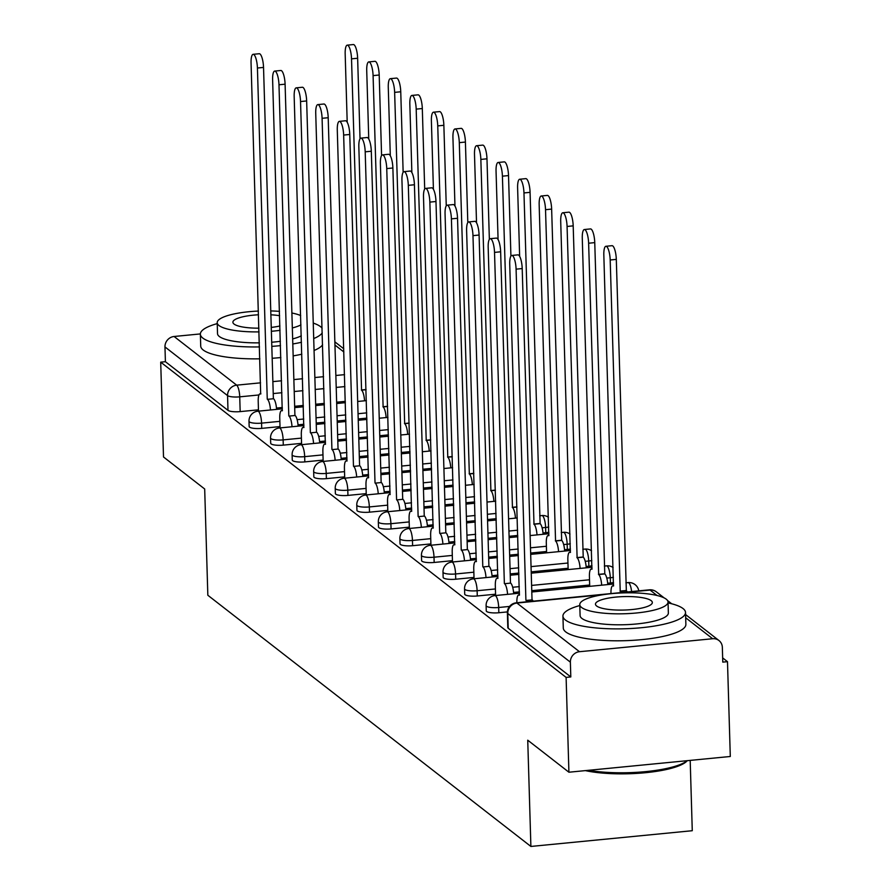 <?xml version="1.0" encoding="UTF-8"?>
<svg xmlns="http://www.w3.org/2000/svg" width="891" height="891" viewBox="0 0 891 891"><rect width="100%" height="100%" fill="white"/><g stroke="black" fill="none" stroke-linecap="round" stroke-linejoin="round"><path stroke-width="1.34" d="M486.263 610.881A9.812 2.317 -1.7 0 0 486.664 611.504A9.812 2.317 -1.7 0 0 498.837 612.741L498.682 607.495A9.812 2.317 178.3 0 1 486.508 606.27A9.812 2.317 178.3 0 1 486.107 605.635L486.263 610.881M464.712 594.119A9.812 2.317 -1.7 0 0 465.102 594.743A9.812 2.317 -1.7 0 0 477.275 595.979L477.119 590.733A9.812 2.317 178.3 0 1 464.946 589.508A9.812 2.317 178.3 0 1 464.556 588.873L464.712 594.119M443.15 577.357A9.812 2.317 -1.7 0 0 443.551 577.981A9.812 2.317 -1.7 0 0 455.724 579.217L455.568 573.971A9.812 2.317 178.3 0 1 443.395 572.746A9.812 2.317 178.3 0 1 442.994 572.122L443.15 577.357M421.599 560.595A9.812 2.317 -1.7 0 0 421.989 561.219A9.812 2.317 -1.7 0 0 434.162 562.455L434.017 557.209A9.812 2.317 178.3 0 1 421.833 555.984A9.812 2.317 178.3 0 1 421.443 555.36L421.599 560.595M400.037 543.833A9.812 2.317 -1.7 0 0 400.438 544.468A9.812 2.317 -1.7 0 0 412.611 545.693L412.455 540.458A9.812 2.317 178.3 0 1 400.282 539.222A9.812 2.317 178.3 0 1 399.881 538.598L400.037 543.833M378.486 527.071A9.812 2.317 -1.7 0 0 378.887 527.706A9.812 2.317 -1.7 0 0 391.06 528.931L390.904 523.696A9.812 2.317 178.3 0 1 378.731 522.46A9.812 2.317 178.3 0 1 378.33 521.836L378.486 527.071M356.935 510.309A9.812 2.317 -1.7 0 0 357.324 510.944A9.812 2.317 -1.7 0 0 369.498 512.169L369.342 506.934A9.812 2.317 178.3 0 1 357.168 505.698A9.812 2.317 178.3 0 1 356.779 505.074L356.935 510.309M335.372 493.558A9.812 2.317 -1.7 0 0 335.773 494.182A9.812 2.317 -1.7 0 0 347.947 495.407L347.791 490.173A9.812 2.317 178.3 0 1 335.617 488.936A9.812 2.317 178.3 0 1 335.216 488.313L335.372 493.558M313.821 476.796A9.812 2.317 -1.7 0 0 314.222 477.42A9.812 2.317 -1.7 0 0 326.396 478.645L326.24 473.411A9.812 2.317 178.3 0 1 314.066 472.174A9.812 2.317 178.3 0 1 313.665 471.551L313.821 476.796M292.27 460.034A9.812 2.317 -1.7 0 0 292.66 460.658A9.812 2.317 -1.7 0 0 304.833 461.894L304.677 456.649A9.812 2.317 178.3 0 1 292.504 455.412A9.812 2.317 178.3 0 1 292.114 454.789L292.27 460.034M270.708 443.272A9.812 2.317 -1.7 0 0 271.109 443.896A9.812 2.317 -1.7 0 0 283.282 445.132L283.126 439.887A9.812 2.317 178.3 0 1 270.953 438.65A9.812 2.317 178.3 0 1 270.552 438.027L270.708 443.272M249.157 426.511A9.812 2.317 -1.7 0 0 249.547 427.134A9.812 2.317 -1.7 0 0 261.731 428.371L261.575 423.125A9.812 2.317 178.3 0 1 249.402 421.9A9.812 2.317 178.3 0 1 249.001 421.265L249.157 426.511M568.915 772.219L527.739 740.198L530.891 846.45L207.837 595.255L204.685 488.992L163.51 456.983L160.703 362.158L566.108 677.394L568.915 772.219L730.297 756.481L727.49 661.668L722.657 657.903M690.191 760.391L692.274 830.713L530.891 846.45M727.49 661.668L722.779 662.124L722.345 647.356A9.812 9.166 127.9 0 0 718.959 640.529A9.812 9.166 127.9 0 0 712.655 638.736L579.495 651.722A9.812 9.166 127.9 0 0 570.374 662.169L507.781 613.498A9.812 2.317 178.3 0 1 507.38 612.874L507.814 627.643A9.812 2.317 178.3 0 0 508.215 628.266L507.781 613.498A9.812 9.166 127.9 0 1 516.903 603.051L579.495 651.722M566.108 677.394L570.808 676.937L570.374 662.169M345.34 401.351L336.653 402.197M324.335 403.4L315.648 404.247M303.341 405.45L294.654 406.296M282.347 407.499L276.477 408.067M258.457 409.827L240.169 411.609L239.735 396.84A9.812 2.317 178.3 0 1 227.561 395.604L164.969 346.933A9.812 9.166 -52.1 0 1 174.09 336.486L200.364 333.925M164.969 346.933L165.403 361.701L160.703 362.158M507.402 611.905L498.837 612.741M613.554 582.536A9.812 2.317 -1.7 0 1 610.435 582.992L607.684 583.26M589.664 585.019L531.76 590.666M519.453 591.869L513.584 592.437M495.563 594.197L477.275 595.979M591.992 565.774A9.812 2.317 -1.7 0 1 588.873 566.231L586.122 566.498M568.113 568.258L531.203 571.855M518.896 573.058L510.209 573.904M497.902 575.107L492.021 575.675M474.012 577.435L455.724 579.217M570.44 549.012A9.812 2.317 -1.7 0 1 567.322 549.469L564.571 549.736M546.551 551.496L530.646 553.044M518.339 554.247L509.652 555.093M497.345 556.296L488.647 557.142M476.34 558.345L470.47 558.913M452.45 560.673L434.162 562.455M548.889 532.25A9.812 2.317 -1.7 0 1 545.771 532.707L543.02 532.985M517.782 535.435L509.095 536.293M496.777 537.485L488.09 538.331M475.783 539.534L467.096 540.38M454.789 541.583L448.919 542.151M430.899 543.911L412.611 545.693M496.22 518.685L487.533 519.531M475.226 520.723L466.539 521.569M454.232 522.772L445.545 523.618M433.238 524.821L427.357 525.389M409.337 527.149L391.06 528.931M474.669 501.923L465.982 502.769M453.675 503.961L444.988 504.818M432.67 506.01L423.982 506.856M411.675 508.059L405.806 508.627M387.785 510.387L369.498 512.169M453.118 485.161L444.42 486.007M432.113 487.21L423.425 488.056M411.119 489.248L402.431 490.095M390.124 491.297L384.244 491.877M366.234 493.625L347.947 495.407M431.556 468.399L422.869 469.245M410.562 470.448L401.874 471.294M389.567 472.486L380.88 473.333M368.562 474.535L362.693 475.115M344.672 476.863L326.396 478.645M410.005 451.637L401.318 452.483M389.011 453.686L380.312 454.533M368.005 455.735L359.318 456.582M347.011 457.774L341.142 458.353M323.121 460.101L304.833 461.894M388.443 434.875L379.755 435.721M367.448 436.924L358.761 437.771M346.454 438.973L337.767 439.82M325.46 441.012L319.579 441.591M301.57 443.35L283.282 445.132M366.892 418.113L358.204 418.959M345.897 420.162L337.21 421.009M324.903 422.211L316.205 423.058M303.898 424.25L298.028 424.829M280.008 426.589L261.731 428.371M570.808 676.937L508.215 628.266M165.403 361.701L227.996 410.372A9.812 2.317 -1.7 0 0 240.169 411.609M270.463 409.983A9.812 2.617 -95.6 0 0 267.456 399.324L273.57 398.734A9.812 2.617 84.4 0 1 276.578 409.381M267.255 399.168L257.421 68.017A11.282 3.018 -95.6 0 0 253.144 54.318L259.27 53.727A11.282 3.018 84.4 0 1 263.536 67.426L273.37 398.567M253.144 54.318A11.282 3.018 -95.6 0 0 251.062 63.083L260.684 394.067A9.812 2.617 -95.6 0 0 260.016 393.833A9.812 2.617 -95.6 0 0 258.212 401.44L258.49 411.152M364.564 400.805A9.812 2.617 -95.6 0 0 361.557 390.158L351.522 58.851A11.282 3.018 -95.6 0 0 347.256 45.151A11.282 3.018 -95.6 0 0 345.173 53.905L347.2 122.234M347.256 45.151L353.371 44.55A11.282 3.018 84.4 0 1 357.636 58.249L360.031 138.796M366.045 389.534L361.356 389.991M292.014 426.744A9.812 2.617 -95.6 0 0 289.018 416.086L295.133 415.496A9.812 2.617 84.4 0 1 298.129 426.143M288.807 415.93L278.983 84.779A11.282 3.018 -95.6 0 0 274.706 71.08L280.821 70.489A11.282 3.018 84.4 0 1 285.098 84.188L294.921 415.329M274.706 71.08A11.282 3.018 -95.6 0 0 272.624 79.845L282.247 410.829A9.812 2.617 -95.6 0 0 281.578 410.595A9.812 2.617 -95.6 0 0 279.763 418.202L280.052 427.914M313.565 443.506A9.812 2.617 -95.6 0 0 310.569 432.848L316.684 432.258A9.812 2.617 84.4 0 1 319.691 442.905M310.358 432.692L300.534 101.541A11.282 3.018 -95.6 0 0 296.257 87.841L302.372 87.251A11.282 3.018 84.4 0 1 306.649 100.95L316.483 432.09M296.257 87.841A11.282 3.018 -95.6 0 0 294.175 96.607L303.798 427.591A9.812 2.617 -95.6 0 0 303.129 427.346A9.812 2.617 -95.6 0 0 301.314 434.964L301.603 444.676M386.115 417.567A9.812 2.617 -95.6 0 0 383.119 406.92L373.084 75.612A11.282 3.018 -95.6 0 0 368.807 61.902A11.282 3.018 -95.6 0 0 366.724 70.667L368.751 138.996M368.807 61.902L374.922 61.312A11.282 3.018 84.4 0 1 379.198 75.011L381.582 155.557M387.596 406.296L382.907 406.753M407.666 434.329A9.812 2.617 -95.6 0 0 404.67 423.682L394.635 92.374A11.282 3.018 -95.6 0 0 390.358 78.664A11.282 3.018 -95.6 0 0 388.276 87.429L390.303 155.758M390.358 78.664L396.484 78.074A11.282 3.018 84.4 0 1 400.75 91.773L403.144 172.319M409.158 423.058L404.458 423.515M217.226 323.611A61.323 14.501 -1.7 0 0 200.364 334.17A61.323 14.501 -1.7 0 0 202.847 338.09A61.323 14.501 -1.7 0 0 259.493 346.911M271.822 346.376A61.323 14.501 -1.7 0 0 280.509 345.63M292.805 343.971A61.323 14.501 -1.7 0 0 301.47 342.267M313.699 338.558A61.323 14.501 -1.7 0 0 322.241 332.866M322.108 328.256A61.323 14.501 -1.7 0 0 320.482 326.618A61.323 14.501 -1.7 0 0 313.242 323.077M200.364 334.17L200.72 346.087A61.323 14.501 -1.7 0 0 203.204 349.996A61.323 14.501 -1.7 0 0 259.849 358.817M272.167 358.282A61.323 14.501 -1.7 0 0 280.865 357.536M293.161 355.888A61.323 14.501 -1.7 0 0 301.826 354.184M314.055 350.475A61.323 14.501 -1.7 0 0 322.598 344.772M301.281 335.851A44.149 10.436 178.3 0 1 292.66 338.914M280.387 341.286A44.149 10.436 178.3 0 1 271.699 342.244M259.37 342.846A44.149 10.436 178.3 0 1 219.32 336.486A44.149 10.436 178.3 0 1 217.527 333.668L217.204 322.709A44.149 10.436 -1.7 0 0 218.997 325.527A44.149 10.436 -1.7 0 0 259.047 331.886M271.365 331.285A44.149 10.436 -1.7 0 0 280.052 330.327M292.326 327.966A44.149 10.436 -1.7 0 0 300.958 324.892M279.618 315.726A28.456 6.727 -1.7 0 0 270.875 314.79M258.535 314.779A28.456 6.727 -1.7 0 0 232.896 322.241A28.456 6.727 -1.7 0 0 234.043 324.057A28.456 6.727 -1.7 0 0 258.936 328.166M271.254 327.42A28.456 6.727 -1.7 0 0 279.93 325.972M300.679 315.559A44.149 10.436 -1.7 0 0 291.88 313.008M279.496 311.371A44.149 10.436 -1.7 0 0 270.764 310.926M258.423 311.059A44.149 10.436 -1.7 0 0 217.204 322.709M687.329 760.669L686.671 761.326A59.853 14.145 178.3 0 1 644.093 772.842A59.853 14.145 178.3 0 1 585.365 770.615M588.572 770.303A61.323 14.501 -1.7 0 0 687.239 760.68M579.796 605.535A61.323 14.501 -1.7 0 0 562.934 616.104A61.323 14.501 -1.7 0 0 565.417 620.013A61.323 14.501 -1.7 0 0 633.167 628.378A61.323 14.501 -1.7 0 0 685.524 612.462A61.323 14.501 -1.7 0 0 683.041 608.553A61.323 14.501 -1.7 0 0 668.072 602.917M562.934 616.104L563.29 628.01A61.323 14.501 -1.7 0 0 565.774 631.931A61.323 14.501 -1.7 0 0 633.523 640.295A61.323 14.501 -1.7 0 0 685.881 624.379L685.524 612.462M668.038 602.015L668.361 612.975A44.149 10.436 178.3 0 1 630.672 624.435A44.149 10.436 178.3 0 1 581.89 618.41A44.149 10.436 178.3 0 1 580.097 615.592L579.774 604.633A44.149 10.436 -1.7 0 0 581.567 607.45A44.149 10.436 -1.7 0 0 630.338 613.476A44.149 10.436 -1.7 0 0 668.038 602.015A44.149 10.436 -1.7 0 0 666.256 599.197A44.149 10.436 -1.7 0 0 617.474 593.172A44.149 10.436 -1.7 0 0 579.774 604.633M651.198 600.668A28.456 6.727 -1.7 0 0 619.757 596.781A28.456 6.727 -1.7 0 0 595.466 604.165A28.456 6.727 -1.7 0 0 596.614 605.98A28.456 6.727 -1.7 0 0 628.055 609.867A28.456 6.727 -1.7 0 0 652.346 602.483A28.456 6.727 -1.7 0 0 651.198 600.668M335.127 460.268A9.812 2.617 -95.6 0 0 332.12 449.61L338.235 449.019A9.812 2.617 84.4 0 1 341.242 459.667M331.92 449.454L322.085 118.303A11.282 3.018 -95.6 0 0 317.82 104.603L323.934 104.013A11.282 3.018 84.4 0 1 328.2 117.712L338.034 448.852M317.82 104.603A11.282 3.018 -95.6 0 0 315.737 113.357L325.349 444.353A9.812 2.617 -95.6 0 0 324.68 444.108A9.812 2.617 -95.6 0 0 322.876 451.726L323.166 461.438M356.678 477.03A9.812 2.617 -95.6 0 0 353.682 466.372L359.797 465.781A9.812 2.617 84.4 0 1 362.793 476.429M353.471 466.216L343.648 135.064A11.282 3.018 -95.6 0 0 339.371 121.365L345.485 120.764A11.282 3.018 84.4 0 1 349.762 134.474L359.585 465.614M339.371 121.365A11.282 3.018 -95.6 0 0 337.288 130.119L346.911 461.104A9.812 2.617 -95.6 0 0 346.243 460.87A9.812 2.617 -95.6 0 0 344.427 468.488L344.717 478.189M378.23 493.792A9.812 2.617 -95.6 0 0 375.234 483.134L381.348 482.543A9.812 2.617 84.4 0 1 384.355 493.191M375.022 482.978L365.199 151.826A11.282 3.018 -95.6 0 0 360.922 138.127L367.047 137.526A11.282 3.018 84.4 0 1 371.313 151.236L381.148 482.376M360.922 138.127A11.282 3.018 -95.6 0 0 358.839 146.881L368.462 477.866A9.812 2.617 -95.6 0 0 367.794 477.632A9.812 2.617 -95.6 0 0 365.978 485.25L366.268 494.95M429.228 451.091A9.812 2.617 -95.6 0 0 426.221 440.432L416.186 109.125A11.282 3.018 -95.6 0 0 411.92 95.426A11.282 3.018 -95.6 0 0 409.838 104.191L411.865 172.52M411.92 95.426L418.035 94.836A11.282 3.018 84.4 0 1 422.312 108.535L424.695 189.081M430.709 439.82L426.021 440.277M450.779 467.853A9.812 2.617 -95.6 0 0 447.783 457.194L437.748 125.887A11.282 3.018 -95.6 0 0 433.471 112.188A11.282 3.018 -95.6 0 0 431.389 120.953L433.416 189.282M433.471 112.188L439.586 111.598A11.282 3.018 84.4 0 1 443.863 125.297L446.257 205.843M452.26 456.582L447.572 457.038M472.341 484.615A9.812 2.617 -95.6 0 0 469.334 473.956L459.299 142.649A11.282 3.018 -95.6 0 0 455.023 128.95A11.282 3.018 -95.6 0 0 452.94 137.715L454.967 206.044M455.023 128.95L461.148 128.36A11.282 3.018 84.4 0 1 465.414 142.059L467.808 222.605M473.823 473.344L469.134 473.8M399.792 510.554A9.812 2.617 -95.6 0 0 396.785 499.896L402.91 499.294A9.812 2.617 84.4 0 1 405.906 509.953M396.584 499.74L386.75 168.588A11.282 3.018 -95.6 0 0 382.484 154.889L388.599 154.288A11.282 3.018 84.4 0 1 392.875 167.987L402.699 499.138M382.484 154.889A11.282 3.018 -95.6 0 0 380.401 163.643L390.024 494.628A9.812 2.617 -95.6 0 0 389.345 494.394A9.812 2.617 -95.6 0 0 387.54 502.012L387.83 511.712M493.892 501.377A9.812 2.617 -95.6 0 0 490.896 490.718L480.85 159.411A11.282 3.018 -95.6 0 0 476.585 145.712A11.282 3.018 -95.6 0 0 474.502 154.466L476.529 222.806M476.585 145.712L482.699 145.122A11.282 3.018 84.4 0 1 486.976 158.821L489.359 239.367M495.374 490.106L490.685 490.562M421.343 527.305A9.812 2.617 -95.6 0 0 418.347 516.657L424.461 516.056A9.812 2.617 84.4 0 1 427.457 526.715M418.135 516.49L408.312 185.35A11.282 3.018 -95.6 0 0 404.035 171.651L410.15 171.05A11.282 3.018 84.4 0 1 414.426 184.749L424.25 515.9M404.035 171.651A11.282 3.018 -95.6 0 0 401.952 180.405L411.575 511.389A9.812 2.617 -95.6 0 0 410.907 511.156A9.812 2.617 -95.6 0 0 409.092 518.774L409.381 528.474M515.443 518.139A9.812 2.617 -95.6 0 0 512.448 507.48L502.413 176.173A11.282 3.018 -95.6 0 0 498.136 162.474A11.282 3.018 -95.6 0 0 496.053 171.228L498.08 239.556M498.136 162.474L504.25 161.872A11.282 3.018 84.4 0 1 508.527 175.583L510.922 256.129M516.936 506.868L512.236 507.324M442.905 544.067A9.812 2.617 -95.6 0 0 439.898 533.419L446.012 532.818A9.812 2.617 84.4 0 1 449.019 543.477M439.697 533.252L429.863 202.112A11.282 3.018 -95.6 0 0 425.586 188.413L431.712 187.812A11.282 3.018 84.4 0 1 435.977 201.511L445.812 532.662M425.586 188.413A11.282 3.018 -95.6 0 0 423.503 197.167L433.126 528.151A9.812 2.617 -95.6 0 0 432.458 527.918A9.812 2.617 -95.6 0 0 430.654 535.536L430.932 545.236M537.006 534.901A9.812 2.617 -95.6 0 0 533.999 524.242L523.964 192.935A11.282 3.018 -95.6 0 0 519.698 179.236A11.282 3.018 -95.6 0 0 517.615 187.99L519.642 256.318M519.698 179.236L525.813 178.634A11.282 3.018 84.4 0 1 530.078 192.345L540.113 523.652A9.812 2.617 84.4 0 1 543.12 534.299M539.913 523.485L533.798 524.086M464.456 560.829A9.812 2.617 -95.6 0 0 461.46 550.181L467.575 549.58A9.812 2.617 84.4 0 1 470.571 560.239M461.248 550.014L451.414 218.874A11.282 3.018 -95.6 0 0 447.148 205.175L453.263 204.574A11.282 3.018 84.4 0 1 457.54 218.273L467.363 549.424M447.148 205.175A11.282 3.018 -95.6 0 0 445.066 213.929L454.688 544.913A9.812 2.617 -95.6 0 0 454.02 544.679A9.812 2.617 -95.6 0 0 452.205 552.297L452.494 561.998M558.557 551.663A9.812 2.617 -95.6 0 0 555.561 541.004L545.526 209.697A11.282 3.018 -95.6 0 0 541.249 195.998A11.282 3.018 -95.6 0 0 539.166 204.752L548.789 535.736A9.812 2.617 -95.6 0 0 548.121 535.502A9.812 2.617 -95.6 0 0 546.306 543.12L546.595 552.821M541.249 195.998L547.364 195.396A11.282 3.018 84.4 0 1 551.64 209.095L561.675 540.403A9.812 2.617 84.4 0 1 564.671 551.061M561.464 540.247L555.349 540.848M486.007 577.591A9.812 2.617 -95.6 0 0 483.011 566.943L489.126 566.342A9.812 2.617 84.4 0 1 492.133 577M482.799 566.776L472.976 235.636A11.282 3.018 -95.6 0 0 468.699 221.926L474.814 221.336A11.282 3.018 84.4 0 1 479.091 235.035L488.914 566.186M468.699 221.926A11.282 3.018 -95.6 0 0 466.617 230.691L476.24 561.675A9.812 2.617 -95.6 0 0 475.571 561.441A9.812 2.617 -95.6 0 0 473.756 569.059L474.045 578.76M580.108 568.413A9.812 2.617 -95.6 0 0 577.112 557.766L567.077 226.459A11.282 3.018 -95.6 0 0 562.8 212.76A11.282 3.018 -95.6 0 0 560.717 221.514L570.34 552.498A9.812 2.617 -95.6 0 0 569.672 552.264A9.812 2.617 -95.6 0 0 567.857 559.882L568.146 569.583M562.8 212.76L568.915 212.158A11.282 3.018 84.4 0 1 573.191 225.857L583.226 557.165A9.812 2.617 84.4 0 1 586.233 567.823M583.026 557.009L576.9 557.599M507.569 594.353A9.812 2.617 -95.6 0 0 504.562 583.705L510.677 583.104A9.812 2.617 84.4 0 1 513.684 593.762M504.362 583.538L494.527 252.398A11.282 3.018 -95.6 0 0 490.262 238.688L496.376 238.097A11.282 3.018 84.4 0 1 500.642 251.797L510.476 582.948M490.262 238.688A11.282 3.018 -95.6 0 0 488.179 247.453L497.791 578.437A9.812 2.617 -95.6 0 0 497.122 578.203A9.812 2.617 -95.6 0 0 495.318 585.821L495.608 595.522M601.67 585.175A9.812 2.617 -95.6 0 0 598.663 574.528L588.628 243.221A11.282 3.018 -95.6 0 0 584.362 229.522A11.282 3.018 -95.6 0 0 582.28 238.276L591.891 569.26A9.812 2.617 -95.6 0 0 591.223 569.026A9.812 2.617 -95.6 0 0 589.419 576.644L589.708 586.345M584.362 229.522L590.477 228.92A11.282 3.018 84.4 0 1 594.754 242.619L604.789 573.927A9.812 2.617 84.4 0 1 607.785 584.585M604.577 573.771L598.462 574.361M527.071 601.759A9.812 2.617 -95.6 0 0 526.124 600.456L532.239 599.866A9.812 2.617 84.4 0 1 533.197 601.158M525.913 600.3L516.089 269.16A11.282 3.018 -95.6 0 0 511.813 255.45L517.927 254.859A11.282 3.018 84.4 0 1 522.204 268.559L532.027 599.699M511.813 255.45A11.282 3.018 -95.6 0 0 509.73 264.215L519.353 595.199A9.812 2.617 -95.6 0 0 518.685 594.965A9.812 2.617 -95.6 0 0 516.869 602.572L516.869 602.75M621.183 592.582A9.812 2.617 -95.6 0 0 620.225 591.29L610.19 259.983A11.282 3.018 -95.6 0 0 605.913 246.284A11.282 3.018 -95.6 0 0 603.831 255.038L613.453 586.022A9.812 2.617 -95.6 0 0 612.785 585.788A9.812 2.617 -95.6 0 0 610.97 593.406L610.981 593.573M605.913 246.284L612.028 245.682A11.282 3.018 84.4 0 1 616.305 259.381L626.34 590.688A9.812 2.617 84.4 0 1 627.297 591.992M626.128 590.533L620.013 591.123M657.046 595.5L650.062 590.065L619.256 593.072M604.087 594.553L516.903 603.051A9.812 2.617 -95.6 0 0 516.234 602.817A9.812 9.812 0 0 0 507.38 612.874M712.655 638.736L685.68 617.775M344.895 386.583L336.208 387.429M323.901 388.632L315.214 389.478M302.907 390.681L294.219 391.528M281.912 392.719L273.214 393.566M258.958 394.958L239.735 396.84A9.812 2.617 84.4 0 0 236.683 385.157L260.562 382.829M272.869 381.626L281.556 380.78M293.863 379.588L302.55 378.731M314.857 377.539L323.544 376.693M335.851 375.49L344.55 374.643M343.87 351.978L334.949 345.051M174.09 336.486L236.683 385.157A9.812 9.166 127.9 0 0 227.561 395.604L227.996 410.372M509.529 606.437L498.682 607.495A9.812 2.617 -95.6 0 0 495.63 595.823A9.812 2.617 84.4 0 0 494.962 595.578A9.812 9.812 0 0 0 486.107 605.635M610.435 582.992L610.279 577.758L606.782 578.092M589.508 579.774L531.604 585.42M519.297 586.623L512.681 587.269M495.407 588.951L477.119 590.733A9.812 2.617 -95.6 0 0 474.079 579.061A9.812 2.617 84.4 0 0 473.411 578.827A9.812 9.812 0 0 0 464.556 588.873M588.873 566.231L588.717 560.996L585.231 561.33M567.957 563.023L531.047 566.62M518.74 567.812L510.053 568.658M497.746 569.861L491.13 570.507M473.856 572.189L455.568 573.971A9.812 2.617 -95.6 0 0 452.517 562.299A9.812 2.617 84.4 0 0 451.848 562.065A9.812 9.812 0 0 0 442.994 572.122M567.322 549.469L567.166 544.234L563.669 544.568M546.395 546.261L530.49 547.809M518.183 549.012L509.496 549.858M497.189 551.05L488.491 551.897M476.184 553.099L469.568 553.745M452.294 555.427L434.017 557.209A9.812 2.617 -95.6 0 0 430.966 545.537A9.812 2.617 84.4 0 0 430.297 545.303A9.812 9.812 0 0 0 421.443 555.36M545.771 532.707L545.615 527.472L542.118 527.806M517.626 530.201L508.939 531.047M496.621 532.25L487.934 533.096M475.627 534.299L466.94 535.146M454.633 536.337L448.017 536.983M430.743 538.665L412.455 540.458A9.812 2.617 -95.6 0 0 409.415 528.775A9.812 2.617 84.4 0 0 408.746 528.541A9.812 9.812 0 0 0 399.881 538.598M496.064 513.439L487.377 514.285M475.07 515.488L466.383 516.335M454.076 517.537L445.389 518.384M433.082 519.576L426.455 520.221M409.192 521.914L390.904 523.696A9.812 2.617 -95.6 0 0 387.852 512.013A9.812 2.617 84.4 0 0 387.184 511.779A9.812 9.812 0 0 0 378.33 521.836M474.513 496.677L465.826 497.523M453.519 498.726L444.832 499.573M432.514 500.775L423.826 501.622M411.519 502.814L404.904 503.46M387.63 505.152L369.342 506.934A9.812 2.617 -95.6 0 0 366.301 495.251A9.812 2.617 84.4 0 0 365.633 495.017A9.812 9.812 0 0 0 356.779 505.074M452.962 479.915L444.264 480.761M431.957 481.964L423.27 482.811M410.963 484.013L402.275 484.86M389.968 486.063L383.353 486.698M366.078 488.391L347.791 490.173A9.812 2.617 -95.6 0 0 344.75 478.489A9.812 2.617 84.4 0 0 344.071 478.255A9.812 9.812 0 0 0 335.216 488.313M431.4 463.153L422.713 463.999M410.406 465.202L401.718 466.049M389.412 467.252L380.724 468.098M368.406 469.301L361.791 469.947M344.516 471.629L326.24 473.411A9.812 2.617 -95.6 0 0 323.188 461.727A9.812 2.617 84.4 0 0 322.52 461.493A9.812 9.812 0 0 0 313.665 471.551M409.849 446.391L401.162 447.237M388.855 448.44L380.156 449.287M367.849 450.49L359.162 451.336M346.855 452.539L340.239 453.185M322.965 454.867L304.677 456.649A9.812 2.617 -95.6 0 0 301.637 444.965A9.812 2.617 84.4 0 0 300.969 444.732A9.812 9.812 0 0 0 292.114 454.789M388.287 429.629L379.599 430.476M367.292 431.678L358.605 432.525M346.298 433.728L337.611 434.574M325.304 435.777L318.688 436.423M301.414 438.105L283.126 439.887A9.812 2.617 -95.6 0 0 280.075 428.203A9.812 2.617 84.4 0 0 279.406 427.97A9.812 9.812 0 0 0 270.552 438.027M366.736 412.867L358.048 413.725M345.741 414.916L337.054 415.763M324.747 416.966L316.049 417.812M303.742 419.015L297.126 419.661M279.852 421.343L261.575 423.125A9.812 2.617 -95.6 0 0 258.524 411.453A9.812 2.617 84.4 0 0 257.855 411.208A9.812 9.812 0 0 0 249.001 421.265M548.733 527.015A9.812 2.317 178.3 0 1 545.615 527.472A9.812 2.617 -95.6 0 0 542.563 515.789A9.812 2.617 -95.6 0 0 541.895 515.555A9.812 9.812 0 0 1 548.444 517.259M570.285 543.777A9.812 2.317 178.3 0 1 567.166 544.234A9.812 2.617 -95.6 0 0 564.114 532.551A9.812 2.617 -95.6 0 0 563.446 532.317A9.812 9.812 0 0 1 569.995 534.021M591.836 560.539A9.812 2.317 178.3 0 1 588.717 560.996A9.812 2.617 -95.6 0 0 585.677 549.313A9.812 2.617 -95.6 0 0 585.008 549.079A9.812 9.812 0 0 1 591.546 550.783M613.398 577.301A9.812 2.317 178.3 0 1 610.279 577.758A9.812 2.617 -95.6 0 0 607.228 566.075A9.812 2.617 -95.6 0 0 606.559 565.841A9.812 9.812 0 0 1 613.108 567.545M631.619 591.568A9.812 2.617 -95.6 0 0 628.79 582.837A9.812 2.617 -95.6 0 0 628.11 582.603A9.812 9.812 0 0 1 638.769 590.867M649.383 589.831A9.812 2.617 -95.6 0 1 650.062 590.065A9.812 9.166 -52.1 0 1 656.366 591.847A9.812 9.812 0 0 0 649.383 589.831L516.234 602.817M267.456 399.324L273.57 398.734M257.421 68.017L263.536 67.426M366.045 389.712L361.557 390.158M357.636 58.249L351.522 58.851M289.018 416.086L295.133 415.496M278.983 84.779L285.098 84.188M310.569 432.848L316.684 432.258M300.534 101.541L306.649 100.95M387.607 406.474L383.119 406.92M379.198 75.011L373.084 75.612M409.158 423.236L404.67 423.682M400.75 91.773L394.635 92.374M332.12 449.61L338.235 449.019M322.085 118.303L328.2 117.712M353.682 466.372L359.797 465.781M343.648 135.064L349.762 134.474M375.234 483.134L381.348 482.543M365.199 151.826L371.313 151.236M430.721 439.998L426.221 440.432M422.312 108.535L416.186 109.125M452.272 456.76L447.783 457.194M443.863 125.297L437.748 125.887M473.823 473.522L469.334 473.956M465.414 142.059L459.299 142.649M396.785 499.896L402.91 499.294M386.75 168.588L392.875 167.987M495.385 490.284L490.896 490.718M486.976 158.821L480.85 159.411M418.347 516.657L424.461 516.056M408.312 185.35L414.426 184.749M516.936 507.046L512.448 507.48M508.527 175.583L502.413 176.173M439.898 533.419L446.012 532.818M429.863 202.112L435.977 201.511M540.113 523.652L533.999 524.242M530.078 192.345L523.964 192.935M461.46 550.181L467.575 549.58M451.414 218.874L457.54 218.273M561.675 540.403L555.561 541.004M551.64 209.095L545.526 209.697M483.011 566.943L489.126 566.342M472.976 235.636L479.091 235.035M583.226 557.165L577.112 557.766M573.191 225.857L567.077 226.459M504.562 583.705L510.677 583.104M494.527 252.398L500.642 251.797M604.789 573.927L598.663 574.528M594.754 242.619L588.628 243.221M526.124 600.456L532.239 599.866M516.089 269.16L522.204 268.559M626.34 590.688L620.225 591.29M616.305 259.381L610.19 259.983M257.855 411.208L282.38 408.824M294.698 407.621L303.385 406.775M315.692 405.572L324.38 404.726M336.687 403.523L345.374 402.676M357.681 401.473L366.368 400.627M279.406 427.97L303.942 425.586M316.249 424.383L324.937 423.537M337.244 422.334L345.931 421.488M358.238 420.285L366.936 419.438M379.243 418.235L387.93 417.389M300.969 444.732L325.493 442.337M337.8 441.145L346.488 440.299M358.806 439.096L367.493 438.249M379.8 437.047L388.487 436.2M400.794 434.997L409.481 434.151M322.52 461.493L347.056 459.099M359.363 457.907L368.05 457.061M380.357 455.858L389.044 455.011M401.351 453.809L410.038 452.962M422.345 451.759L431.044 450.913M344.071 478.255L368.607 475.861M380.914 474.669L389.601 473.812M401.908 472.62L410.595 471.773M422.913 470.571L431.6 469.724M443.907 468.521L452.595 467.675M365.633 495.017L390.158 492.623M402.465 491.42L411.163 490.573M423.47 489.382L432.157 488.535M444.464 487.332L453.151 486.486M465.458 485.283L474.146 484.437M387.184 511.779L411.72 509.385M424.027 508.182L432.714 507.335M445.021 506.144L453.708 505.297M466.015 504.094L474.703 503.248M487.021 502.045L495.708 501.199M408.746 528.541L433.271 526.147M445.578 524.944L454.265 524.097M466.572 522.894L475.271 522.048M487.577 520.856L496.265 520.01M508.572 518.807L517.259 517.961M539.679 515.778L541.895 515.555M430.297 545.303L454.822 542.909M467.14 541.706L475.827 540.859M488.134 539.656L496.822 538.81M509.129 537.618L517.816 536.772M530.123 535.569L548.934 533.731M561.241 532.528L563.446 532.317M451.848 562.065L476.384 559.671M488.691 558.468L497.378 557.621M509.685 556.418L518.373 555.572M530.68 554.38L570.485 550.493M582.792 549.29L585.008 549.079M473.411 578.827L497.935 576.432M510.242 575.23L518.93 574.383M531.248 573.18L592.036 567.255M604.343 566.052L606.559 565.841M494.962 595.578L519.498 593.194M531.804 591.992L613.598 584.017M625.905 582.814L628.11 582.603M718.959 640.529L685.591 614.578M671.703 603.775L667.548 600.556M664.163 597.917L656.366 591.847M343.781 348.793L334.86 341.854M260.016 393.833L260.885 393.744M281.578 410.595L282.436 410.506M303.129 427.346L303.987 427.268M324.68 444.108L325.549 444.03M346.243 460.87L347.1 460.792M367.794 477.632L368.651 477.554M389.345 494.394L390.213 494.316M410.907 511.156L411.765 511.066M432.458 527.918L433.327 527.828M454.02 544.679L454.878 544.59M548.979 535.424L548.121 535.502M475.571 561.441L476.429 561.352M570.53 552.175L569.672 552.264M497.122 578.203L497.991 578.114M592.092 568.937L591.223 569.026M518.685 594.965L519.542 594.876M613.643 585.699L612.785 585.788"/></g></svg>
